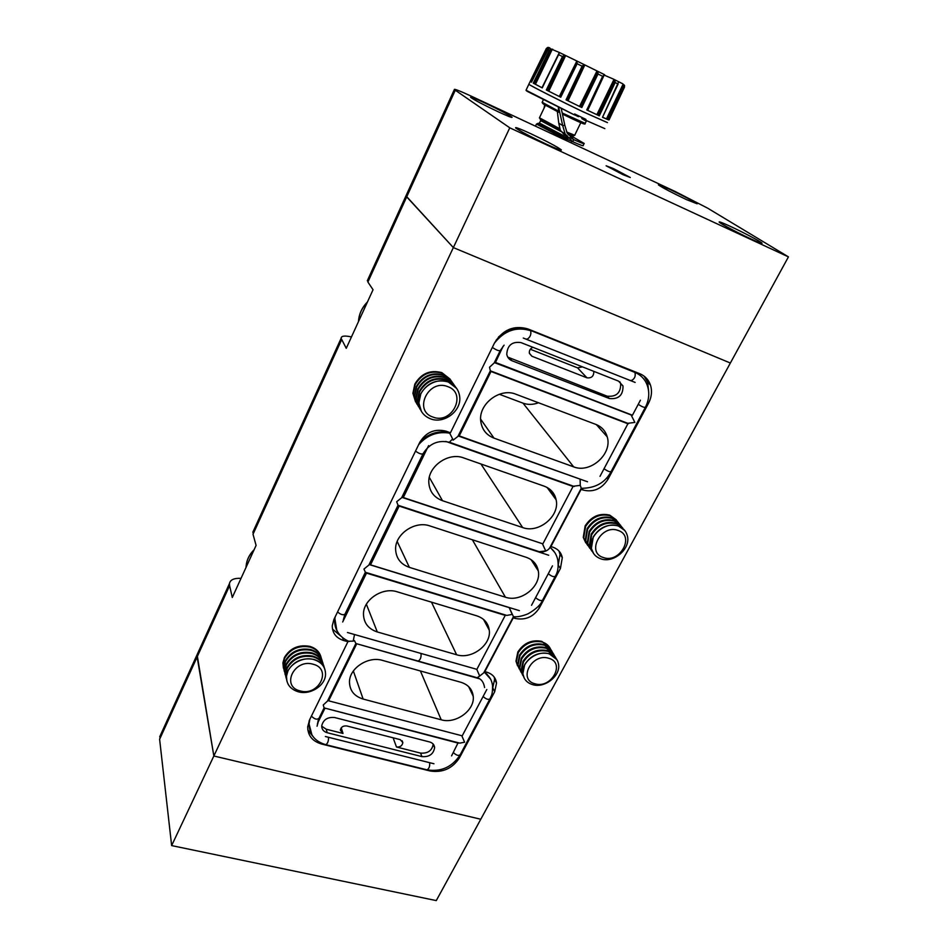 <?xml version="1.0" encoding="UTF-8"?>
<svg xmlns="http://www.w3.org/2000/svg" width="948" height="948" viewBox="0 0 948 948"><rect width="100%" height="100%" fill="white"/><g stroke="black" fill="none" stroke-linecap="round" stroke-linejoin="round"><path stroke-width="1.42" d="M449.388 442.23L452.646 438.924L453.12 440.156L457.955 436.388L490.341 370.81L489.524 367.243L494.145 362.977L500.129 350.831M452.646 438.924L449.34 432.513C438.332 430.404 428.579 433.449 420.118 441.661M627.777 423.306L634.876 422.417L630.953 414.655M353.924 634.354L354.528 634.532L353.177 641.121L348.58 641.251M353.177 641.121L354.457 640.623L355.915 643.526M422.938 453.985L401.62 497.783L396.679 501.729L398.041 505.248L368.891 565.032L363.949 569.073L365.383 572.284L506.813 615.418L512.204 614.399L509.135 607.49M542.398 600.511C540.727 604.777 535.987 609.185 528.178 613.747C522.324 616.176 517.407 617.148 513.449 616.686L483.741 672.843L479.7 676.043L476.773 669.335M513.449 616.686L509.218 607.632L511.683 608.272M539.305 551.724L545.704 550.895L542.422 543.714M580.129 479.131L580.271 485.352L581.243 488.291L549.662 548.003C547.695 550.764 544.436 552.08 539.898 551.973L544.14 553.739M580.271 485.352L573.528 486.217M539.258 551.7L539.898 551.973M477.14 677.725L479.7 676.043M417.902 661.017L355.867 643.514L327.475 701.105L323.256 704.98L324.109 707.907L319.026 718.24C317.011 719.959 314.475 719.236 311.43 716.072M324.169 707.919L459.756 743.125L464.603 742.225L461.795 735.731M298.312 691.803C290.254 689.243 286.32 684.101 286.521 676.374C287.102 665.271 302.258 655.992 313.918 659.595C321.668 662.131 325.543 667.084 325.543 674.455C325.33 685.688 310.209 695.322 298.312 691.803M286.9 681.162L286.474 676.173L288.002 670.722C293.844 661.171 302.459 657.391 313.859 659.393C319.547 661.088 323.221 664.43 324.903 669.395M300.172 690.926C280.703 686.613 294.212 658.374 313.113 664.228C332.452 668.838 318.824 696.579 300.172 690.926M286.628 679.835L285.775 673.566L287.303 668.139C293.122 658.611 301.713 654.843 313.077 656.846C319.263 658.73 323.043 662.462 324.406 668.032M286.083 678.069L285.573 672.807L287.09 667.392C292.908 657.865 301.488 654.096 312.852 656.099C318.635 657.841 322.332 661.266 323.943 666.361M285.834 676.742L284.874 670.236L286.391 664.821C292.185 655.317 300.753 651.572 312.07 653.575C318.232 655.459 322 659.18 323.363 664.738M285.182 674.727L284.673 669.478L286.189 664.074C291.984 654.582 300.528 650.838 311.845 652.828C317.616 654.582 321.301 657.995 322.901 663.079M284.945 673.412L283.985 666.93L285.502 661.526C291.273 652.058 299.793 648.325 311.074 650.328C317.213 652.212 320.969 655.921 322.332 661.455M284.293 671.409L283.784 666.183L285.301 660.78C291.06 651.323 299.58 647.591 310.861 649.593C316.596 651.335 320.27 654.736 321.87 659.808M284.056 670.106L283.108 663.636L284.613 658.256C290.361 648.823 298.845 645.102 310.091 647.105C316.205 648.989 319.938 652.698 321.301 658.208M283.416 668.115L282.907 662.901L284.412 657.521C290.147 648.088 298.632 644.379 309.866 646.382C315.589 648.124 319.251 651.513 320.851 656.573M600.677 558.763C595.747 556.986 592.678 553.62 591.481 548.643C588.056 535.821 605.713 520.962 618.392 526.069C623.049 527.799 626.024 530.975 627.292 535.608C631.214 548.477 613.593 563.764 600.677 558.763M593.709 553.727L591.362 548.465L593.294 536.852C599.657 527.183 607.976 523.533 618.262 525.903L624.72 530.442M603.355 557.531C585.9 552.554 601.269 523.9 618.049 530.43C635.35 535.703 619.921 563.859 603.355 557.531M592.974 552.589L589.774 546.297L591.694 534.708C598.034 525.062 606.341 521.424 616.591 523.794L623.76 529.34M591.825 551.132L589.312 545.669L591.232 534.08C597.572 524.445 605.855 520.819 616.105 523.178L622.717 527.929M591.125 549.994L587.736 543.512L589.644 531.947C595.96 522.348 604.22 518.722 614.446 521.092L621.592 526.614M589.786 548.335L587.274 542.884L589.182 531.33C595.486 521.732 603.746 518.118 613.96 520.476L620.561 525.216M589.099 547.197L585.722 540.751L587.606 529.221C593.898 519.646 602.134 516.044 612.313 518.402L619.447 523.912M587.772 545.562L585.26 540.123L587.156 528.605C593.436 519.042 601.66 515.439 611.839 517.798L618.416 522.526M587.073 544.436L583.707 538.002L585.591 526.507C591.848 516.968 600.048 513.378 610.204 515.736L617.302 521.222M585.757 542.813L583.257 537.386L585.141 525.903C591.386 516.364 599.586 512.773 609.73 515.131L616.295 519.86M555.232 498.577L555.018 496.148M554.817 498.02L554.616 495.271M553.442 496.136L553.241 492.96M553.039 495.591L552.838 492.403M551.677 493.718L551.463 490.803M551.274 493.173L551.061 490.4M549.911 491.313L549.71 489.204M549.52 490.768L549.319 488.907M548.169 488.931L548.039 488.03M430.57 418.838C423.46 415.959 419.585 410.721 418.969 403.09C417.831 389.107 435.322 376.605 448.368 382.091C455.052 384.864 458.832 389.782 459.709 396.845C461.546 411.041 443.996 424.266 430.57 418.838M421.457 411.479L418.874 402.947L420.865 393.621C427.406 382.802 436.542 378.904 448.274 381.949L456.616 388.372M432.963 417.073C412.961 410.828 428.389 378.584 447.729 386.606C467.565 393.219 452.03 424.846 432.963 417.073M420.9 410.496L417.701 401.051L419.68 391.761C426.197 380.966 435.298 377.079 447.006 380.124L455.893 387.4M420.071 409.216L417.357 400.506L419.336 391.216C425.842 380.421 434.942 376.546 446.638 379.591L455.087 386.191M419.537 408.233L416.196 398.622L418.175 389.355C424.657 378.608 433.722 374.744 445.382 377.778L454.234 385.03M418.554 406.751L415.864 398.077L417.831 388.822C424.301 378.074 433.366 374.211 445.015 377.245L453.44 383.833M418.032 405.78L414.714 396.217L416.67 386.985C423.116 376.261 432.158 372.422 443.771 375.455L452.587 382.672M417.061 404.322L414.371 395.671L416.326 386.452C422.772 375.74 431.802 371.9 443.403 374.934L451.793 381.487M416.539 403.362L413.233 393.823L415.177 384.627C421.599 373.95 430.593 370.123 442.171 373.145L450.964 380.349M415.579 401.905L412.901 393.29L414.845 384.094C421.256 373.429 430.25 369.601 441.815 372.623L450.17 379.164M532.515 684.61C527.005 682.868 523.817 679.301 522.941 673.933C520.89 662.308 537.255 649.759 549.165 653.871C554.438 655.601 557.543 659.002 558.514 664.062C560.932 675.758 544.626 688.627 532.515 684.61M524.291 678.235L522.834 673.744L524.754 664.477C530.785 655.364 538.891 651.762 549.058 653.682L556.891 659.607M534.921 683.757C517.632 679.609 532.077 652.674 548.738 658.279C565.885 662.699 551.369 689.184 534.921 683.757M523.699 676.955L521.495 671.279L523.403 662.024C529.411 652.935 537.492 649.344 547.636 651.264C551.629 652.52 554.438 654.878 556.038 658.339M522.704 675.296L521.104 670.556L523.012 661.313C529.02 652.224 537.089 648.645 547.221 650.565L555.184 656.739M522.147 674.016L519.777 668.115L521.673 658.884C527.657 649.818 535.703 646.252 545.811 648.171C549.793 649.427 552.589 651.774 554.189 655.222M520.973 672.132L519.386 667.404L521.282 658.173C527.254 649.119 535.3 645.552 545.396 647.472L553.336 653.634M520.428 670.852L518.058 664.975L519.942 655.767C525.903 646.737 533.925 643.171 543.998 645.102C547.968 646.346 550.752 648.693 552.352 652.129M519.267 668.98L517.679 664.264L519.551 655.068C525.512 646.038 533.523 642.483 543.595 644.403L551.511 650.553M518.722 667.712L516.364 661.846L518.236 652.674C524.173 643.668 532.16 640.125 542.209 642.045C546.155 643.301 548.928 645.635 550.539 649.06M517.572 665.851L515.973 661.147L517.845 651.975C523.782 642.969 531.757 639.438 541.794 641.358L549.686 647.496M530.773 133.692C520.096 128.786 515.037 126.854 515.605 127.921C519.836 131.037 530.11 136.465 546.439 144.191C557.045 149.049 561.998 150.933 561.287 149.831C556.986 146.667 546.818 141.299 530.773 133.692M730.351 226.371C722.258 222.65 718.548 221.239 719.224 222.164C720.444 223.657 738.409 233.172 751.089 239.014C759.075 242.688 762.702 244.051 761.955 243.103C760.545 241.491 742.829 232.142 730.351 226.371M669.347 189.185L658.41 184.884C662.462 187.716 671.812 192.622 686.459 199.613L697.171 203.808C693.047 200.952 683.769 196.07 669.347 189.185M485.092 103.071C475.102 98.438 470.279 96.53 470.635 97.348C474.154 99.907 483.219 104.671 497.854 111.615C507.796 116.213 512.524 118.073 512.05 117.22C508.484 114.625 499.501 109.921 485.092 103.071M613.415 168.59L606.116 165.782L623.073 174.716L630.29 177.489L613.415 168.59M675.379 191.591L472.72 96.838C460.076 90.984 453.95 88.555 454.353 89.562L509.775 127.814L788.44 256.872L707.552 208.11L675.379 191.591M367.883 279.494L367.895 282.042L406.692 196.876L453.345 247.594L730.363 363.025L453.345 247.594L405.969 195.845L406.36 194.992L406.692 196.876L455.253 90.273M788.44 256.872L480.778 819.25L213.845 755.994L197.101 654.641L197.137 656.928L159.619 739.286L161.124 733.693M509.775 127.814L213.845 755.994L197.137 656.928L229.606 585.651L229.475 583.541C230.222 579.761 234.085 578.031 241.041 578.339M171.647 845.592L213.845 755.994L480.778 819.25L436.27 900.6L171.647 845.592L159.619 739.286M198.393 651.821L197.101 654.641L198.393 651.821M560.434 568.456L562.294 557.637C561.192 552.542 558.076 549.07 552.945 547.209L550.93 546.534L581.136 489.346L583.15 490.069C593.424 492.522 601.707 488.919 608 479.25L648.456 403.362C651.667 397.105 652.331 390.967 650.423 384.947C648.539 379.65 644.972 375.906 639.746 373.702L527.835 328.897C513.792 324.963 502.665 329.691 494.465 343.069L450.454 432.774L446.034 431.186C434.753 428.425 425.972 432.181 419.691 442.491L333.909 619.471L332.262 625.799C332.357 633.122 336.125 638.016 343.579 640.493L347.916 641.713L309.641 719.71L307.721 726.749C307.721 735.506 312.354 741.277 321.621 744.038L430.143 770.997C442.669 772.893 452.433 768.52 459.413 757.89L494.702 691.708L496.539 683.07C495.757 677.642 492.533 674.016 486.857 672.191L484.866 671.622L513.271 617.835L515.274 618.44C525.429 620.454 533.499 616.899 539.459 607.775L560.434 568.456L558.254 565.209M593.709 371.32L593.804 371.604C593.815 376.226 591.528 378.299 586.954 377.814L531.911 356.247L529.375 353.201C529.091 350.523 530.264 348.544 532.871 347.288M619.85 381.795L620.679 383.62C620.857 392.851 616.354 397.034 607.17 396.181L507.749 357.1M253.886 529.932L253.021 534.257L256.09 545.42L232.284 597.477L229.606 585.651M367.895 282.042L373.05 289.744L346.257 348.307L341.114 338.317C341.185 335.888 344.645 335.438 351.459 336.943M445.833 441.424L573.042 486.478L542.86 543.856L403.303 497.534L428.591 445.607M544.14 486.158C550.669 488.658 554.675 493.209 556.132 499.809C560.055 516.067 538.689 533.724 522.656 527.562L442.491 500.698C434.243 497.605 429.693 491.751 428.851 483.148C427.228 466.902 448.167 451.746 463.726 457.943L544.14 486.158M458.642 434.99L459.247 435.914L491.017 371.486L627.908 423.768L599.989 476.358M459.247 435.914L587.535 481.774M595.877 424.42C601.731 426.778 605.511 430.925 607.23 436.874C612.669 453.891 590.32 473.775 573.659 466.854L493.991 438.118C486.454 435.132 482.058 429.645 480.802 421.635C477.887 404.429 499.833 387.305 515.985 394.261L595.877 424.42M523.284 338.045L635.148 382.435M494.809 361.626L495.472 362.444L503.092 346.281M495.472 362.444L632.446 415.224L640.421 400.21M618.546 381.132L623.002 385.954C623.168 395.209 618.641 399.416 609.434 398.551L512.003 360.761C509.123 359.541 507.37 357.384 506.765 354.291C507.37 345.25 512.121 341.363 521.021 342.607L618.546 381.132M627.315 423.14L627.908 423.768M490.543 370.881L491.017 371.486M402.509 495.97L403.303 497.534M572.58 485.886L573.042 486.478M492.699 688.094L494.619 679.289L494.157 677.014M312.793 736.276L307.827 729.924M347.596 640.812L347.916 641.713M332.487 629.069L341.173 636.381M648.622 391.169L647.638 382.293L644.237 376.249M356.377 643.656L479.238 678.732M356.555 644.154L328.612 700.809L462.209 735.838L486.81 689.504M328.233 699.577L328.612 700.809M347.478 632.517L476.868 669.347L505.248 615.382L366.497 573.102L342.678 621.995M325.354 736.501L433.959 763.768M451.568 755.888L458.133 742.699M324.69 708.061L458.322 743.149M324.82 708.5L318.22 721.89L317.047 726.227M548.691 555.244L399.144 506.066L370.514 564.842L369.815 563.148M519.397 610.654L370.514 564.842M558.265 564.901L560.019 554.307L558.941 550.978M531.52 605.31L552.471 565.861M526.294 557.329L429.954 525.95C414.869 520.369 394.7 534.328 395.624 549.662C396.205 558.408 400.791 564.309 409.382 567.366L505.414 597.193C520.902 602.727 541.509 586.314 538.298 570.933C537.018 564.285 533.013 559.747 526.294 557.329M429.61 741.964L334.774 717.553C327.605 716.842 323.256 719.627 321.704 725.907C321.739 729.344 323.576 731.619 327.238 732.733L421.943 756.623C429.266 757.132 433.485 754.146 434.622 747.664C434.362 744.784 432.691 742.888 429.61 741.964M476.832 615.845L397.236 591.825C382.554 586.788 363.072 599.764 363.475 614.292C363.819 623.097 368.416 628.986 377.292 631.949L456.628 654.76C471.666 659.713 491.467 644.841 489.263 630.183C488.256 623.097 484.108 618.321 476.832 615.845M460.87 682.264L382.518 660.4C368.191 655.838 349.255 668.269 349.468 682.074C349.729 690.63 354.279 696.294 363.131 699.055L441.223 719.793C455.834 724.26 475.019 710.194 473.23 696.282C472.353 689.291 468.241 684.61 460.87 682.264M393.112 737.817L396.477 747L420.568 753.103C427.868 753.613 432.075 750.638 433.212 744.18L433.2 744.097M321.692 726.168L326.183 729.202L342.998 733.456L340.296 730.161C341.019 727.021 343.176 725.623 346.767 725.955L400.281 739.641L402.841 742.628C402.225 745.827 400.103 747.285 396.477 747M538.476 402.746C533.131 404.796 527.977 404.938 523.012 403.161L499.3 394.261M582.463 366.876L577.545 367.848L530.323 349.243M578.778 115.976L578.446 116.663L574.251 114.696M624.436 87.228L624.542 85.391L622.706 83.803L624.436 87.228L609.043 119.934M603.769 74.928L586.765 109.921L599.29 115.834L587.333 110.169L603.769 74.928L613.427 79.099L614.908 80.473L615.181 82.535L618.132 84.017L602.501 117.303L608.367 119.827L623.903 86.932M612.657 95.677L602.501 117.303L618.677 81.741L622.706 83.803M622.469 83.625L621.722 83.211M585.52 120.206L604.824 128.62L585.52 120.206L585.923 119.365L574.606 113.961L574.204 114.803L527.42 90.937L526.104 90.072L528.83 84.289C530.643 85.865 559.581 100.571 582.89 111.722L607.443 122.624M585.153 120.538L581.799 118.595L581.942 117.481M581.799 107.539L567.177 100.381L583.684 65.009L582.202 65.957L566.051 99.848L581.799 107.539L598.081 73.837L597.797 71.965L596.446 70.662L604.646 74.714M560.754 97.229L547.683 90.641L564.261 55.494L562.579 56.347L546.332 89.977L560.754 97.229L577.214 63.563L576.514 60.838L596.446 70.662M559.059 53.526L542.102 87.797L534.459 83.756L551.037 49.106L549.354 50.197L533.262 83.163L542.244 87.891L559.403 52.519L576.514 60.838M547.529 47.519L548.454 47.424L531.627 81.895L530.975 81.552L547.529 47.519L546.214 48.763L530.228 81.386L531.496 82.168L548.821 48.052L559.367 52.484L541.995 87.702M558.384 107.574L558.562 112.148M566.643 131.973L574.808 135.291L573.339 135.825L567.425 133.514M538.974 123.631L537.895 123.358C539.222 124.769 546.795 128.774 560.612 135.398L567.971 138.704M571.905 141.299L560.469 136.654L536.461 124.081L537.848 123.37M539.459 117.789L560.019 128.857L558.751 123.145L562.685 125.563L565.103 133.893L572.746 141.714C580.472 145.127 583.944 146.371 583.162 145.435L584.004 143.729M557.353 111.544L558.751 123.145M560.019 128.857L560.292 130.208L540.301 119.377M544.022 108.202L544.662 104.873M558.704 107.728L562.685 125.563L564.807 125.29L567.046 132.803L573.753 139.664L572.746 141.714M561.358 109.044L564.807 125.29M567.935 138.681L560.244 130.172M578.79 115.976L578.446 116.663M599.29 115.834L615.181 82.535M548.454 47.424L549.84 47.921M551.037 49.106L552.897 49.367M564.261 55.494L566.252 55.825M583.684 65.009L585.319 65.175M526.709 90.498C525.63 90.167 525.927 90.51 527.609 91.541L574.204 114.803M602.572 117.161L608.367 119.827M608.296 119.792L619.032 97.241M586.824 109.944L597.074 88.046M599.183 115.786L610.204 92.975M566.051 99.848L582.202 65.957M566.217 99.931L567.177 100.381M566.146 99.895L576.479 77.937M581.693 107.48L592.927 84.526M546.332 89.977L562.579 56.347M546.522 90.072L547.683 90.641M546.439 90.036L556.832 68.232M560.671 97.182L572 74.228M533.262 83.163L534.459 83.756M533.357 83.199L543.737 61.715M558.68 54.498L553.478 65.068M530.975 81.552L530.311 81.196L540.644 60.091M530.347 81.22L546.321 48.561M571.04 137.958L573.753 139.664C581.468 143.089 584.94 144.333 584.146 143.421L571.703 136.239M570.127 137.128L572.236 137.638L571.336 136.986M504.087 345.167L500.248 350.582C498.743 351.044 496.112 349.99 492.344 347.395M418.625 444.695C427.228 434.954 437.644 431.127 449.862 433.2L450.134 432.655M419.395 443.083C427.975 434.196 438.047 430.771 449.613 432.798L449.755 432.513M631.925 415.023L494.335 362.598M631.463 414.845L494.429 362.385M604.042 468.727C607.561 471.227 609.931 472.151 611.152 471.5L645.28 407.486M638.241 404.31C641.879 406.728 644.261 407.699 645.398 407.261C649.084 399.949 649.724 392.709 647.33 385.54C645.138 379.354 640.99 374.97 634.887 372.41L530.323 330.319M339.076 634.011C335.995 630.076 334.526 625.562 334.691 620.466L335.13 616.97M336.801 630.29L334.727 617.8M365.371 572.26L345.06 613.996C343.449 615.442 340.948 614.766 337.547 611.97M477.484 677.82L418.198 661.1C420.474 659.701 421.41 657.154 420.983 653.445L354.528 634.532M574.287 486.49L449.802 442.372C438.403 439.671 429.503 443.427 423.116 453.63C421.718 454.566 419.182 453.725 415.508 451.094M549.982 547.411C554.07 550.515 556.677 554.71 557.791 559.984C558.692 566.75 557.862 572.177 555.315 576.254C553.94 577.225 551.594 576.384 548.276 573.741M555.125 576.621L542.6 600.131C541.19 601.162 538.855 600.345 535.573 597.667M542.777 543.832L401.845 497.333M458.299 435.689L581.029 479.451M458.18 435.95L582.688 480.044M550.255 547.351L554.758 552.506M401.988 497.025L403.256 497.451M369.127 564.534L509.218 607.632M369.305 564.19L370.384 564.522M453.345 752.534C456.344 755.402 458.642 756.101 460.242 754.632L489.808 699.174M483.101 696.496C486.194 699.292 488.516 700.027 490.045 698.712C491.017 695.785 492.711 695.832 492.522 685.558C491.846 679.87 489.038 675.414 484.084 672.191M429.645 762.678C429.977 766.34 429.1 768.733 427.027 769.835L426.766 769.776M328.518 737.295C328.624 741.028 327.724 743.493 325.828 744.69L325.614 744.642M309.249 720.551L308.882 723.336L310.328 731.749M318.741 718.809L317.402 724.047M309.854 719.259L309.036 723.881L311.963 735.055M490.602 679.124L484.227 671.942M327.783 700.489L328.577 700.69M630.847 380.349L631.427 380.575C634.698 378.821 635.847 376.095 634.887 372.41L529.814 330.117C518.568 326.325 508.116 328.648 498.447 337.073M496.088 340.225C506.161 329.513 517.596 326.242 530.382 330.378L634.532 372.054M526.697 339.017L527.195 339.206C530.205 337.239 531.378 334.407 530.69 330.722C516.577 326.373 504.502 330.485 494.477 343.069M253.957 550.101C249.348 554.71 246.753 559.972 246.136 565.861L246.053 567.354M367.338 302.234C361.935 307.78 358.984 314.238 358.474 321.597C358.936 314.096 361.946 307.531 367.48 301.938M253.021 534.257L341.6 339.775M538.452 606.116L539.459 607.775M514.337 616.804L515.274 618.44M492.794 687.904L494.702 691.708M458.974 756.836L459.413 757.89M429.906 770.369L430.143 770.997M321.36 743.149L321.621 744.038M342.584 637.649L343.579 640.493M647.437 402.343L648.456 403.362M606.791 477.804L608 479.25M581.811 488.35L583.15 490.069M317.936 720.907L318.22 721.89M420.568 753.103L421.943 756.623M341.233 727.815L342.998 733.456M326.183 729.202L327.238 732.733M420.402 670.971L441.223 719.793M353.355 671.006L363.131 699.055M431.482 602.158L456.628 654.76M366.366 604.231L377.292 631.949M607.17 396.181L609.434 398.551M510.083 358.463L512.003 360.761M523.012 403.161L573.659 466.854M480.648 419.158L493.991 438.118M480.944 463.987L522.656 527.562M429.326 477.377L442.491 500.698M472.365 539.768L505.414 597.193M397.188 541.462L409.382 567.366M577.545 367.848L586.954 377.814M529.422 353.414L531.911 356.247M613.427 79.099L618.677 81.741M528.925 84.04L528.83 84.254C530.619 85.818 559.569 100.535 582.902 111.698L607.443 122.6M562.816 114.27L570.838 118.145M562.543 113.144L585.165 123.358L586.314 121.083M562.816 114.258L570.897 118.168C584.312 124.461 587.345 125.539 579.963 121.415M598.01 74.015L602.62 76.29M577.131 63.729L582.084 66.17M558.597 54.664L562.46 56.548M547.648 49.379L549.354 50.197M542.185 102.266L558.893 111.343M540.716 120.645L560.861 131.428M539.448 123.062L564.048 135.908M568.196 134.77L572.082 135.469M541.663 124.721C531.105 120.206 545.55 128.371 560.517 135.339L567.485 138.467M542.671 103.474L558.692 112.22M623.748 87.263L608.249 119.768L623.962 86.766M607.348 119.341L623.843 85M606.459 118.927L623.12 84.099M615.027 82.867L599.124 115.763L615.252 82.369M597.963 115.194L614.908 80.473M596.873 114.649L613.972 79.454M587.713 110.335L604.374 74.667M586.859 109.968L602.703 76.136M581.622 107.444L598.081 73.837M581.634 107.456L597.856 74.347M580.532 106.899L597.797 71.965M579.536 106.401L596.967 70.993M568.042 100.784L584.809 64.997M559.913 96.791L577.261 61.857M559.308 96.471L576.834 61.087M548.785 91.174L565.624 55.612M542.197 87.856L558.443 54.984M542.066 87.773L559.249 53.052M542.031 87.726L559.415 52.578M535.466 84.265L552.34 49.178M533.416 83.234L549.449 50.031M349.243 641.523C339.858 637.518 335 630.491 334.691 620.466L334.656 617.942M343.306 620.039L344.811 614.494M458.37 435.559L459.211 435.855M398.041 505.248L540.028 551.961M402.094 496.811L403.101 497.143M369.459 563.882L370.218 564.119M309.119 720.859L309.036 723.881C309.404 734.617 314.997 741.549 325.828 744.69L427.027 769.835C440.998 772.063 451.995 767.157 459.981 755.129M484.286 671.812L487.367 674.538M477.425 677.808C481.3 678.946 483.693 682.193 484.606 687.549M523.628 338.187L634.082 382.008M581.243 488.291C595.107 488.315 605.025 482.816 611.01 471.784M490.341 370.81L628.571 423.614M494.465 362.326L630.847 414.869M285.775 673.566L285.573 672.807M284.874 670.236L284.673 669.478M283.985 666.93L283.784 666.183M283.108 663.636L282.907 662.901M246.35 566.703L246.136 565.861C246.729 559.782 249.395 554.39 254.135 549.698M589.774 546.297L589.312 545.669M587.736 543.512L587.274 542.884M585.722 540.751L585.26 540.123M583.707 538.002L583.257 537.386M521.495 671.279L521.104 670.556M519.777 668.115L519.386 667.404M518.058 664.975L517.679 664.264M516.364 661.846L515.973 661.147M454.353 89.562L367.314 280.75M159.702 736.821L229.475 583.541M252.82 532.266L341.114 338.317M494.619 679.289L496.539 683.07M647.638 382.293L650.423 384.947M560.019 554.307L562.294 557.637M433.212 744.18L434.622 747.664M468.632 686.601L473.23 696.282M483.516 619.4L489.263 630.183M620.679 383.62L623.002 385.954M596.351 424.609L607.23 436.874M547.126 487.497L556.132 499.809M531.093 559.664L538.298 570.933M402.153 740.779L402.841 742.628M528.83 84.254L530.228 81.386M570.897 118.168C586.599 125.61 585.07 124.105 585.141 123.524M558.751 112.243L543.797 104.339L542.114 102.42L543.251 99.943M571.715 141.37L571.028 142.804M547.351 123.75L540.87 120.55L539.009 123.453L548.951 127.992M571.087 137.496L571.763 136.109M580.792 122.695L574.761 135.114M545.408 105.299L539.376 117.967M540.467 119.91L540.005 118.441M536.461 124.081L535.466 126.179M565.103 133.893L560.718 131.156M527.609 91.541L527.42 90.937"/></g></svg>
